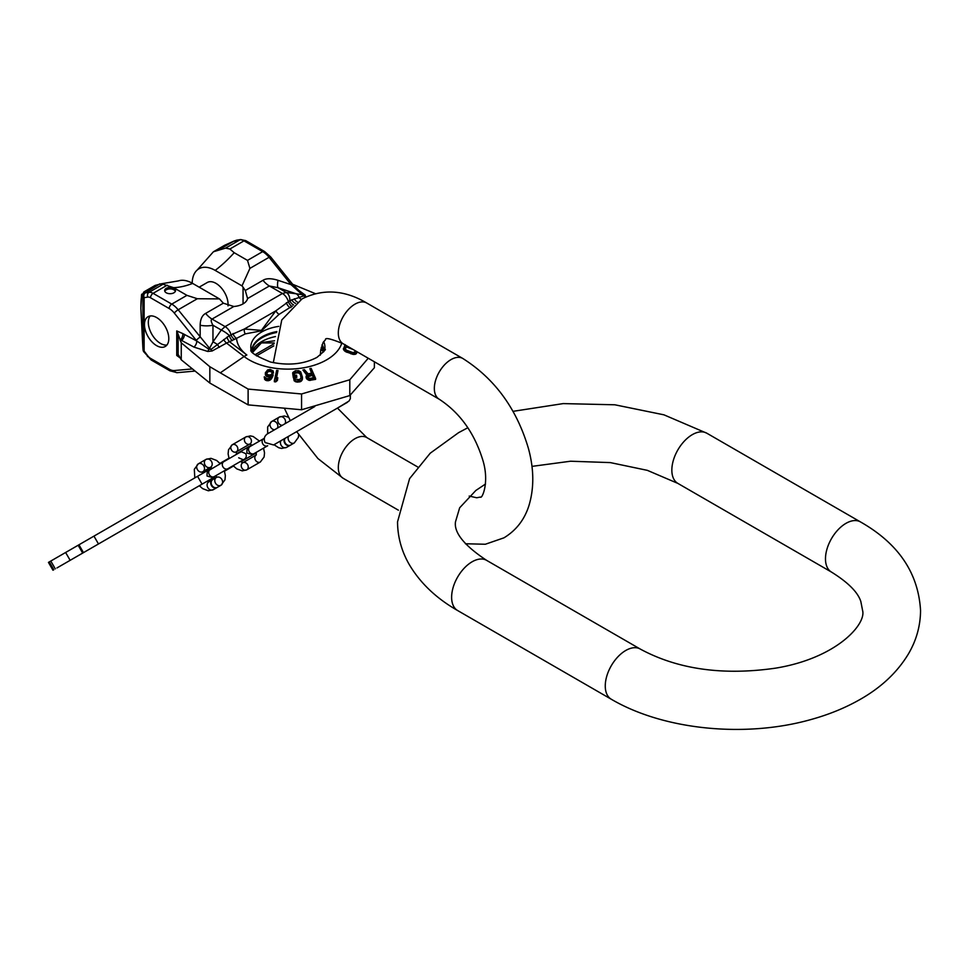 <?xml version="1.0" encoding="UTF-8"?>
<svg xmlns="http://www.w3.org/2000/svg" width="969" height="969" viewBox="0 0 969 969"><rect width="100%" height="100%" fill="white"/><g stroke="black" fill="none" stroke-linecap="round" stroke-linejoin="round"><path stroke-width="1.45" d="M83.661 552.524L214.694 476.869M62.27 564.879L83.043 552.875M56.953 567.943L70.156 560.324L65.626 552.487L211.775 468.1M93.957 536.123L98.475 543.96L108.262 538.316L70.156 560.324M224.481 471.213L233.468 466.028M240.833 461.777L255.004 453.601M208.977 481.738L207.536 481.012L210.576 479.243L193.328 489.2L199.348 485.735L202.63 488.63L208.299 490.774L213.277 489.708L216.899 487.625A4.53 3.694 60 0 0 217.117 487.48M219.963 463.376L228.938 458.192M236.303 453.94L251.807 444.989M82.716 553.069L78.15 545.244L82.68 553.093M52.98 570.244L48.45 562.395L65.626 552.487M212.817 479.522L216.208 477.56L212.817 479.522A4.53 3.694 60 0 0 211.884 485.287A4.53 3.694 60 0 0 217.347 487.359L220.968 485.263A4.53 3.694 60 0 0 221.901 479.498A4.53 3.694 60 0 0 216.438 477.426L216.232 475.452L212.574 477.572L207.063 476.045C206.906 471.431 207.947 469.262 210.212 469.529A4.07 3.331 60 0 0 209.365 474.713A4.07 3.331 60 0 0 214.282 476.578L227.86 468.742A4.07 3.331 60 0 1 222.943 466.876A4.07 3.331 60 0 1 223.791 461.68L239.888 452.39C240.53 453.359 238.144 449.798 245.738 453.722C247.034 456.532 245.981 458.7 242.589 460.239A4.07 3.331 -120 0 1 242.577 460.251M220.266 463.727L216.668 460.481L211 458.337L206.034 459.391L198.33 463.836A4.53 3.694 -120 0 1 203.805 465.907A4.53 3.694 -120 0 1 202.86 471.685L210.321 467.373A4.53 3.694 -120 0 1 205.004 465.011A4.53 3.694 -120 0 1 206.034 459.391A4.53 3.694 -120 0 1 211.496 461.462A4.53 3.694 -120 0 1 210.552 467.24L212.163 468.402M212.599 479.655A4.53 3.694 60 0 0 212.368 479.776L208.747 481.872L212.368 479.776A4.53 3.694 60 0 0 211.436 485.554A4.53 3.694 60 0 0 216.899 487.625L213.277 489.708A4.53 3.694 60 0 1 207.814 487.637A4.53 3.694 60 0 1 208.747 481.872L209.098 481.75M216.208 477.584A4.53 3.694 60 0 0 215.59 483.349A4.53 3.694 60 0 0 220.968 485.263L224.99 479.788L225.353 475.537L224.336 470.777L229.011 468.088A4.07 3.331 -120 0 1 228.975 468.1L233.166 465.689L236.775 468.887L242.25 470.861L246.768 469.844L260.346 462.007A4.07 3.331 60 0 1 255.477 460.202A4.07 3.331 60 0 1 256.179 455.018L242.698 462.794A4.07 3.331 60 0 0 241.85 467.979A4.07 3.331 60 0 0 246.768 469.844L246.768 469.844A4.07 3.331 60 0 0 247.616 464.66A4.07 3.331 60 0 0 242.698 462.794L256.179 455.006M256.276 454.958L256.264 452.353L252.412 454.57L246.901 453.044C246.744 448.429 247.785 446.261 250.05 446.527A4.07 3.331 60 0 0 249.203 451.724A4.07 3.331 60 0 0 254.12 453.589L267.698 445.74A4.07 3.331 60 0 1 262.781 443.875A4.07 3.331 60 0 1 263.629 438.691L264.343 438.279M249.845 444.032L236.363 451.82L249.845 444.032A4.07 3.331 -120 0 1 244.987 442.046A4.07 3.331 -120 0 1 245.872 436.922L232.281 444.759A4.07 3.331 -120 0 1 237.199 446.624A4.07 3.331 -120 0 1 236.363 451.82A4.07 3.331 -120 0 1 231.446 449.955A4.07 3.331 -120 0 1 232.281 444.759L228.527 449.786L228.115 453.88L229.096 458.628M232.281 444.759L245.872 436.922A4.07 3.331 -120 0 1 250.789 438.787A4.07 3.331 -120 0 1 249.941 443.972L252.182 445.292M284.983 438.376A4.53 3.694 60 0 0 285.807 443.778A4.53 3.694 60 0 0 290.676 445.025L294.297 442.93A4.53 3.694 60 0 1 289.428 441.682A4.53 3.694 60 0 1 288.605 436.28L273.573 444.965L265.094 442.542C263.507 439.114 264.234 436.268 267.238 433.991L314.731 406.568M282.27 425.306A4.53 3.694 -120 0 1 278.006 421.903A4.53 3.694 -120 0 1 279.363 417.058L271.671 421.503A4.53 3.694 -120 0 1 276.54 422.738A4.53 3.694 -120 0 1 277.364 428.141M280.913 440.725A4.53 3.694 60 0 0 281.725 446.128A4.53 3.694 60 0 0 286.606 447.375L290.228 445.28A4.53 3.694 60 0 0 290.446 445.146M284.535 438.642A4.53 3.694 60 0 0 285.346 444.044A4.53 3.694 60 0 0 290.228 445.28L286.606 447.375L281.64 448.429L278.733 447.751L273.997 444.723M236.533 240.251A3.622 1.139 71 0 0 236.4 240.264A3.622 1.139 71 0 0 236.218 240.409A3.622 2.883 -98.6 0 1 237.054 240.106L240.724 239.561L245.811 240.663L264.489 251.455L270.617 256.858L292.602 284.208A3.622 0.763 141.2 0 0 291.063 284.656L277.982 280.295C271.32 278.224 266.318 278.224 262.987 280.295L245.29 290.506L247.592 298.549A15.928 9.193 0 0 1 233.832 306.495L223.33 303.188L219.466 298.9L197.337 298.731L186.932 295.351L173.621 287.672L161.532 283.747L155.137 285.419L143.897 291.911C140.771 298.355 142.068 286.436 140.856 308.312L140.856 308.312A3.622 2.095 180 0 1 140.868 308.13M192.443 368.923L174.323 370.533A14.487 8.358 60 0 1 169.212 369.165L150.534 358.385A7.243 4.179 60 0 1 147.797 355.889L144.127 351.093A3.622 2.095 0 0 1 143.073 349.797L142.843 295.86A3.622 3.561 -25.7 0 1 145.084 292.396L143.897 291.911M213.422 251.77L224.651 245.278L233.493 241.342L239.9 239.852L225.559 248.125L229.871 249.009L234.195 252.703A101.394 58.54 -60 0 1 215.179 270.399A32.51 18.774 60 0 0 197.191 270.024L213.422 251.77L225.559 248.125M142.843 295.86C141.607 293.595 140.953 297.81 140.868 308.493A3.622 2.095 180 0 1 140.856 308.312L142.843 347.277A3.622 1.744 174.9 0 0 142.867 347.423M142.843 347.144A3.622 1.744 174.9 0 0 142.843 347.277L143.073 349.942A3.622 1.744 174.9 0 1 143.073 349.797L140.868 308.493M240.724 239.561A3.622 2.883 81.4 0 0 239.9 239.852A10.865 6.274 60 0 1 243.994 240.845L262.672 251.625A18.108 10.453 60 0 1 269.079 257.306L291.063 284.656L303.685 295.92L289.828 300.669L275.826 310.843L261.4 330.368L244.333 329.024L229.374 335.577L211.024 349.421L209.558 348.295A3.622 1.732 127.3 0 0 208.783 349.167L196.78 341.015L174.323 313.096A14.487 8.358 -120 0 0 169.212 308.554L150.534 297.762A7.243 4.179 -120 0 0 147.797 297.095L144.127 297.653A3.622 2.095 0 0 1 143.073 296.357A3.622 3.561 -25.7 0 1 145.314 292.88L159.849 283.869M192.189 283.154A32.51 18.774 60 0 1 197.191 270.024M219.466 298.9L192.637 283.408A32.51 18.774 -120 0 0 178.32 280.925L161.532 283.747M264.489 251.455A3.622 2.095 120 0 0 262.672 251.625L247.507 260.395L249.917 268.377L241.996 285.879L215.179 270.399M241.996 285.879L243.062 287.199L243.062 303.878M199.166 287.175L207.318 282.476A17.2 9.932 60 0 1 220.569 287.078A17.2 9.932 60 0 1 228.078 304.399A17.2 9.932 60 0 1 228.006 305.877M245.29 290.506L243.062 287.199M223.657 339.562A5.426 1.756 -123.3 0 0 226.54 343.074L212.102 350.996A5.426 1.151 -116.5 0 1 211.024 349.421L208.783 349.167A5.426 2.41 -77.9 0 1 207.741 351.456L193.97 347.096A5.426 3.246 -61.7 0 0 196.78 341.015L182.826 333.59A5.426 3.488 -66.4 0 1 180.234 339.925L178.139 334.305L178.139 354.908L176.733 355.466L176.733 330.938L178.139 334.305M168.8 338.617A17.2 9.932 -120 0 0 161.29 321.308A17.2 9.932 -120 0 0 148.039 316.706A17.2 9.932 -120 0 0 144.466 324.579A17.2 9.932 -120 0 0 151.976 341.887A17.2 9.932 -120 0 0 165.239 346.49A17.2 9.932 -120 0 0 168.8 338.617M178.599 355.09L181.251 359.814L181.251 342.796L179.992 339.816M184.425 334.366A5.426 3.246 -61.7 0 1 181.615 340.446L180.077 339.998M219.394 347.314A5.426 1.26 -117.7 0 1 217.54 344.576A9.048 2.326 -145 0 0 212.962 341.887L209.558 348.295L178.175 309.789A18.108 10.453 -120 0 0 171.767 304.109L153.09 293.328A10.865 6.274 -120 0 0 148.996 292.335L145.314 292.88A3.622 2.883 -98.6 0 0 144.127 297.653L144.127 351.093A3.622 0.654 142.5 0 0 143.812 351.82L151.285 360.044L169.963 370.824L177.218 372.665L195.096 371.066M196.307 340.434A3.622 0.763 -38.8 0 1 200.159 337.139L200.159 325.233A18.108 9.738 180 0 0 212.962 325.233L212.962 341.887L221.271 330.029L225.087 326.601L282.427 293.498L286.291 292.481L296.272 293.789L277.982 287.684L269.382 285.976L247.592 298.549M292.602 284.208L303.055 294.733A3.622 1.732 127.3 0 0 302.425 294.685L296.272 293.789A9.048 6.71 -82.6 0 1 299.142 297.459A5.426 4.554 -124.2 0 0 301.311 299.324M295.872 288.265L305.271 295.145L305.526 297.071M305.61 297.011A5.426 4.615 -126.5 0 1 303.685 295.92L303.055 294.733A5.426 4.203 132 0 0 305.271 295.145M315.204 293.583L292.65 284.268M181.251 359.814L209.837 383.046L248.112 404.872L301.565 409.766L301.565 393.971L349.797 379.775L349.797 395.582L374.373 367.736L374.373 361.776M349.797 379.775L368.244 358.239M301.565 409.766L349.797 395.582M248.112 404.872L248.112 389.078L301.565 393.971M209.837 383.046L209.837 366.718L248.112 389.078M181.251 342.796L209.837 366.718M212.102 350.996L207.741 351.456M223.33 303.188L205.646 313.399C202.146 315.288 200.317 319.225 200.159 325.233M277.982 280.295A18.108 3.949 -71.6 0 0 277.982 287.684L286.291 292.481A9.048 6.71 -82.6 0 1 289.828 300.669A5.426 3.585 -128.4 0 0 293.631 304.956M294.37 298.731A5.426 4.251 -115 0 0 297.326 301.965M291.705 299.748A5.426 3.779 -133.4 0 0 295.533 303.358M286.388 302.679A5.426 3.137 -120 0 0 289.949 307.512L279.011 314.416L261.473 330.804L245.242 333.905L236.545 338.338C237.054 344.492 240.482 350.039 246.841 354.993A14.487 9.448 127.5 0 0 244.091 356.519L226.54 343.074L229.496 341.694L246.841 354.993M245.242 333.905A5.426 3.864 -95.2 0 1 244.333 329.024L275.826 310.843A5.426 1.974 -138.4 0 0 279.011 314.416M232.984 333.518A5.426 3.137 -120 0 0 236.545 338.338L229.496 341.694A5.426 2.313 -109.4 0 1 227.025 337.091M205.646 313.399A18.108 10.453 -120 0 0 212.041 319.08C210.685 319.758 210.988 321.805 212.962 325.233L221.271 330.029A9.048 2.326 -145 0 1 229.374 335.577A5.426 2.616 -112.8 0 0 232.318 340.603M292.384 306.095L289.949 307.512A51.369 29.651 0 0 1 290.918 307.536M251.661 351.069A36.216 20.906 180 0 1 262.26 336.703A36.216 20.906 0 0 1 276.855 331.568M324.07 351.069A36.216 20.906 0 0 0 322.12 344.685M324.021 351.166A36.216 20.906 0 0 0 323.852 350.027A36.216 20.906 0 0 0 321.914 345.243M276.565 332.5A36.216 20.906 0 0 0 262.26 337.587A36.216 20.906 180 0 0 251.879 350.027A36.216 20.906 180 0 0 251.722 351.166M274.578 340.785L261.473 342.566L252.219 351.929M274.215 342.965L261.4 342.917L252.606 352.425M345.085 344.613L343.426 349.288L345.509 351.65L353.661 354.472L355.853 354.073L357.319 351.929M311.836 374.034L309.85 368.595L311.836 373.113L308.142 373.84L304.411 369.673L302.897 370.001L307.028 374.543L306.143 376.844L308.057 379.024L310.395 379.485L315.603 378.467L311.146 368.353L309.85 368.595M306.083 376.154L306.519 378.625L309.208 380.405L315.603 379.376L315.603 378.467M302.897 370.001L307.028 375.463M293.752 378.831L294.188 380.841L297.447 382.125L300.596 381.616L302.425 379.218L302.437 377.171L302.146 379.218L300.596 380.696L296.272 381.083L294.188 379.921L293.752 378.831L299.239 379.678L301.02 378.176L300.426 373.925L298.67 372.035L294.213 372.883L294.455 375.354L296.502 375.16L296.768 376.505L293.353 376.832L292.759 372.581L295.412 370.727L298.634 370.679L300.717 371.878L302.437 377.171M301.08 378.189L300.426 373.925M294.116 374.494L294.806 373.295L297.713 372.811L299.433 373.344L300.426 374.846M292.699 373.489L293.353 377.753L296.768 377.425L296.768 376.505M276.347 378.964L277.994 370.509L276.092 379.17L277.8 377.753L277.4 379.533L275.705 380.95L274.348 380.817L276.637 370.376L277.994 370.509M274.348 380.817L274.348 381.75L275.705 381.883L277.4 380.466L277.8 377.753M273.113 374.591L270.86 378.6L268.51 379.8L266.439 379.666L264.585 378.419L264.295 376.747L266.645 378.54L268.704 378.673L271.599 375.475L268.752 376.117L266.645 375.524L265.361 372.762L265.385 374.858L266.645 376.457L268.752 377.062L271.599 376.408M264.258 377.438L265.433 380.187L268.51 380.732L270.86 379.533L273.113 375.536M353.152 349.53L346.345 346.914L346.345 345.994L345.134 348.259L346.187 350.063L352.546 352.498L354.266 352.389L355.417 350.839M345.134 349.179L346.345 346.914M307.476 377.014L312.406 375.318L312.406 374.409L313.823 377.631L309.705 378.455L307.827 377.425L307.718 375.572L312.406 374.409M313.823 378.552L312.406 375.318M266.548 373.671L267.965 371.817L269.539 371.393L271.659 371.999L272.337 373.283M343.426 348.368L345.509 350.73L352.425 353.382L355.042 353.455L356.943 351.723M346.345 345.994L348.392 346.781M273.488 373.041L273.149 370.873L270.181 369.407L267.65 369.904L265.361 372.762M266.548 372.726L267.965 370.885L269.539 370.461L271.659 371.066L272.337 372.35L271.574 374.313L270.145 374.979L267.856 374.809L266.548 373.477M356.471 353.54L356.471 352.619M343.704 350.015L343.704 349.106M344.54 350.96L344.54 350.051M345.509 351.65L345.509 350.73M346.829 352.304L346.829 351.396M350.972 353.903L350.972 352.982M352.425 354.303L352.425 353.382M353.661 354.472L353.661 353.552M355.042 354.375L355.042 353.455M355.853 354.073L355.853 353.152M306.143 377.765L306.143 376.844M306.519 378.625L306.519 377.704M307.028 379.218L307.028 378.298M308.057 379.945L308.057 379.024M309.208 380.405L309.208 379.497M310.395 380.405L310.395 379.485M308.275 376.142L308.275 375.221M307.718 376.493L307.718 375.572M293.353 377.753L293.353 376.832M294.213 373.804L294.213 372.883M294.806 373.295L294.806 372.375M295.666 372.992L295.666 372.072M297.713 372.811L297.713 371.89M298.67 372.956L298.67 372.035M299.433 373.344L299.433 372.423M300.027 373.973L300.027 373.053M294.188 380.841L294.188 379.921M295.279 381.641L295.279 380.72M296.272 382.004L296.272 381.083M297.447 382.125L297.447 381.192M299.494 381.943L299.494 381.011M300.596 381.616L300.596 380.696M301.407 381.096L301.407 380.175M302.146 380.139L302.146 379.218M302.425 379.218L302.425 378.298M275.705 381.883L275.705 380.95M277.4 380.466L277.4 379.533M265.797 375.621L265.797 374.688M265.385 374.858L265.385 373.925M266.645 376.457L266.645 375.524M267.65 376.868L267.65 375.924M268.752 377.062L268.752 376.117M269.939 377.038L269.939 376.105M264.585 379.351L264.585 378.419M265.433 380.187L265.433 379.254M266.439 380.599L266.439 379.666M267.323 380.756L267.323 379.812M268.51 380.732L268.51 379.8M269.854 380.284L269.854 379.351M270.86 379.533L270.86 378.6M271.72 378.528L271.72 377.595M272.531 377.05L272.531 376.117M266.802 373.017L266.802 372.072M267.274 372.399L267.274 371.466M267.965 371.817L267.965 370.885M268.801 371.502L268.801 370.558M269.539 371.393L269.539 370.461M271.078 371.66L271.078 370.727M271.659 371.999L271.659 371.066M272.144 372.556L272.144 371.624M247.507 260.395L234.195 252.703M166.232 292.783A5.426 3.137 0 0 0 172.155 293.474A5.426 3.137 0 0 0 175.51 290.567A5.426 3.137 0 0 0 173.923 288.35A5.426 3.137 0 0 0 168 287.672A5.426 3.137 0 0 0 164.645 290.567A5.426 3.137 0 0 0 166.232 292.783M175.353 291.306A5.426 3.137 0 0 0 173.923 289.828A5.426 3.137 0 0 0 168.606 289.028A5.426 3.137 0 0 0 164.803 291.306M150.171 315.967A17.2 9.932 -120 0 0 148.318 322.362A17.2 9.932 60 0 0 154.592 338.266A17.2 9.932 60 0 0 166.934 345.012M671.844 470.122A28.973 16.727 -60 0 1 684.489 440.968A28.973 16.727 -60 0 1 706.813 433.204L860.46 521.916A28.973 16.727 -60 0 0 838.137 529.668A28.973 16.727 -60 0 0 825.479 558.822A28.973 16.727 -60 0 0 831.487 572.085L677.84 483.386A28.973 16.727 -60 0 1 671.844 470.122M831.487 572.085C848.057 582.405 857.831 592.192 860.823 601.458L862.604 610.567C866.359 624.157 836.792 658.169 775.527 668.162C722.91 675.72 677.816 669.349 640.243 649.048A28.973 16.727 120 0 0 617.907 656.812A28.973 16.727 120 0 0 605.262 685.967A28.973 16.727 120 0 0 611.269 699.23C664.056 730.226 745.718 738.015 810.992 719.531C828.749 714.625 844.907 708.036 859.491 699.788C880.991 687.699 897.33 672.365 908.498 653.796C916.408 640.279 920.429 625.865 920.55 610.567C918.394 573.006 898.36 543.452 860.46 521.916M640.243 649.048L486.595 560.348A28.973 16.727 120 0 0 464.272 568.113A28.973 16.727 120 0 0 451.627 597.267A28.973 16.727 120 0 0 457.622 610.531C436.389 598.418 420.292 583.12 409.306 564.624C401.578 551.228 397.653 536.983 397.532 521.867L409.584 478.638L430.212 453.213L458.591 432.658L467.857 427.729M320.279 355.175L320.751 350.051L323.089 342.529L325.536 339.695C324.99 337.357 330.877 338.726 343.196 343.777A23.535 13.59 -60 0 1 339.586 324.918A23.535 13.59 -60 0 1 354.957 304.169A23.535 13.59 -60 0 1 366.73 303.006L462.758 358.445C494.844 378.77 516.756 408.821 528.468 448.611C534.076 469.299 534.21 488.4 528.856 505.891C524.386 519.808 516.077 530.455 503.953 537.831L485.336 544.251L465.411 543.754M343.196 343.777L439.211 399.216A23.535 13.59 -60 0 1 435.602 380.357A23.535 13.59 -60 0 1 450.985 359.608A23.535 13.59 -60 0 1 462.758 358.445M350.354 395.025L350.33 398.731L349.01 401.045L337.466 408.082L366.73 437.54A23.535 13.59 120 0 0 354.957 438.703A23.535 13.59 120 0 0 339.586 459.451A23.535 13.59 120 0 0 343.196 478.311L398.38 510.178M53.21 570.099L48.68 562.262M53.816 569.748L49.286 561.911M55.318 568.888L50.788 561.051M83.479 552.633L78.949 544.784M202.073 484.161L197.543 476.324M210.321 467.373L202.86 471.685A4.53 3.694 -120 0 1 197.397 469.602A4.53 3.694 -120 0 1 198.33 463.836L206.034 459.391M288.592 417.288L284.329 415.992L279.363 417.058A4.53 3.694 -120 0 1 284.244 418.293A4.53 3.694 -120 0 1 285.056 423.695M274.578 429.751A4.53 3.694 -120 0 1 270.303 426.348A4.53 3.694 -120 0 1 271.671 421.503L279.363 417.058M218.715 249.869L233.493 241.342A3.622 1.139 71 0 1 233.674 241.208L236.4 240.264A3.622 3.622 0 0 1 237.054 240.106M163.337 284.05L148.996 292.335A3.622 2.883 -98.6 0 0 147.797 297.095M192.637 283.408A101.394 58.54 -60 0 1 173.621 287.672M147.797 355.889A3.622 0.654 142.5 0 0 147.482 356.616M150.534 358.385A3.622 2.095 120 0 0 151.285 360.044M176.733 355.466L180.295 358.033M176.733 330.938L182.826 333.59M180.513 340.991L181.615 340.446L193.97 347.096M174.323 313.096A3.622 0.763 -38.8 0 1 178.175 309.789L197.337 298.731M169.212 308.554A3.622 2.095 -60 0 1 171.767 304.109L186.932 295.351M150.534 297.762A3.622 2.095 -60 0 1 153.09 293.328L167.225 285.177M245.811 240.663A3.622 2.095 120 0 0 243.994 240.845L229.871 249.009M270.617 256.858A3.622 0.763 141.2 0 0 269.079 257.306L249.917 268.377M341.839 343.014A54.809 31.65 0 0 1 300.632 368.256A54.809 31.65 0 0 1 244.091 356.519L220.702 372.556M278.733 326.383A37.064 21.391 0 0 0 261.666 331.992A37.064 21.391 180 0 0 251.044 349.518C249.384 351.88 255.84 356.035 270.412 361.994C288.12 365.834 303.636 364.308 316.948 357.391C324.179 351.287 326.759 348.658 324.7 349.518A37.064 21.391 0 0 0 323.67 341.585M291.923 306.374A5.426 3.137 -120 0 1 288.362 301.541A9.048 5.233 -120 0 0 282.427 293.498L269.382 285.976A18.108 10.453 -120 0 1 262.987 280.295M234.583 339.477A5.426 3.137 -120 0 1 231.022 334.656A9.048 5.233 -120 0 0 225.087 326.601L212.041 319.08L233.832 306.495M251.928 351.505A37.064 21.391 180 0 1 261.666 341.597A37.064 21.391 0 0 1 275.475 336.57M323.803 351.505A37.064 21.391 0 0 0 321.272 347.459M274.094 343.729L254.968 354.775M169.212 369.165A3.622 2.095 120 0 0 169.963 370.824M174.323 370.533A3.622 2.859 84.9 0 0 177.218 372.665M513.013 411.341L563.183 403.601L614.843 404.788L663.947 414.829L706.813 433.204M486.595 560.348C464.26 545.486 453.88 532.659 455.478 521.867L459.657 507.792L475.827 490.484L485.517 484.015M531.945 466.38L570.584 461.22L610.337 462.601L647.365 470.353L677.84 483.386M457.622 610.531L611.269 699.23M439.211 399.216C459.887 412.758 474.386 432.961 482.719 459.803C489.781 482.187 482.005 499.314 480.406 497.061L476.724 497.763L469.202 496.08M366.73 437.54L417.578 466.901M273.319 362.672L281.761 319.976L302.001 298.924C322.943 288.52 344.528 289.876 366.73 303.006M284.716 408.954L290.312 420.667M296.659 431.641L317.929 458.555L343.196 478.311M273.755 444.868L347.447 402.317M217.347 487.359L220.968 485.263M194.817 477.887L194.309 469.323L198.33 463.836M203.005 473.163L203.09 471.54M250.05 446.527L263.629 438.691M249.372 447.072L250.026 446.539M246.768 469.844L260.346 462.007L264.113 456.98L264.525 452.886L263.544 448.138L267.698 445.74M253.309 453.892L254.12 453.589M245.872 436.922L250.39 435.905L253.175 436.51L259.474 441.089M242.795 462.734L240.445 461.474L242.589 460.239M236.375 454.425L236.46 451.76M238.519 453.189L240.167 452.232M209.534 470.074L223.791 461.68M238.677 457.792C243.328 459.912 245.181 460.408 244.236 459.282L227.86 468.742M213.471 476.893L214.282 476.578M290.676 445.025L294.297 442.93L298.319 437.443L298.706 434.827M267.662 433.749L267.65 426.978L271.671 421.503M224.651 245.278L233.674 241.208M143.073 349.942A3.622 3.622 0 0 0 143.812 351.82M323.525 351.929L320.896 349.191M256.458 355.902L273.815 345.885"/></g></svg>
